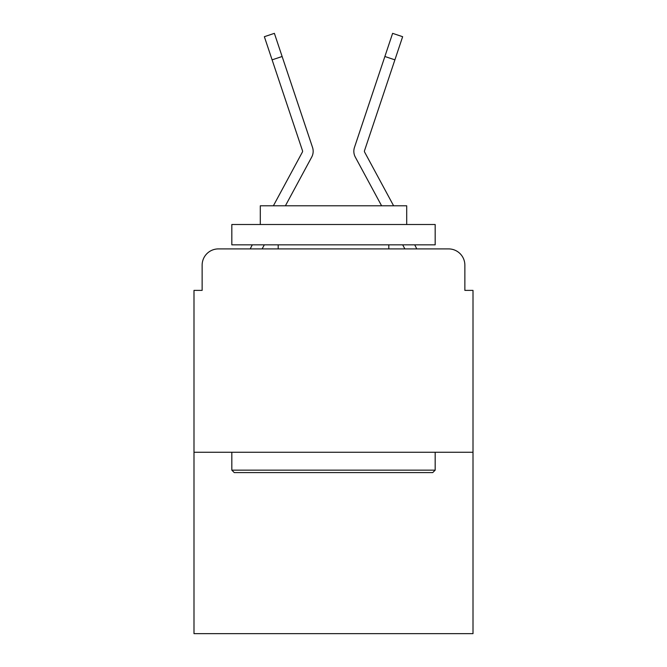 <?xml version="1.0" encoding="UTF-8"?>
<svg xmlns="http://www.w3.org/2000/svg" width="667" height="667" viewBox="0 0 667 667"><rect width="100%" height="100%" fill="white"/><g stroke="black" fill="none" stroke-linecap="round" stroke-linejoin="round"><path stroke-width="1" d="M202.134 265.174L202.134 290.387L202.134 265.174A16.266 16.266 0 0 1 218.401 248.908L250.267 248.908A40.67 40.67 0 0 1 251.759 245.848L252.301 244.839M473.003 452.259L193.997 452.259L193.997 633.65L473.003 633.65L473.003 290.387L464.866 290.387L464.866 265.174A16.266 16.266 0 0 0 448.599 248.908L218.401 248.908M193.997 452.259L193.997 290.387L202.134 290.387M264.315 244.839L262.123 248.908L264.315 244.839L262.123 248.908L264.315 244.839L262.123 248.908L264.315 244.839L262.123 248.908L264.315 244.839L262.123 248.908L270.052 248.908M396.948 248.908L404.877 248.908L402.685 244.839M414.699 244.839L415.241 245.848A40.67 40.67 0 0 1 416.733 248.908L448.599 248.908M464.866 290.387L464.866 265.174M302.276 174.537L311.697 157.095A12.198 12.198 0 0 0 312.531 147.424L282.124 56.495L272.103 59.847L264.357 36.702L274.387 33.35L282.124 56.495M285.401 205.795L311.697 157.095M393.613 205.795L364.607 152.068A1.626 1.626 0 0 1 364.49 150.775L394.897 59.847L384.876 56.495L392.613 33.35L402.643 36.702L392.613 33.35L402.643 36.702L392.613 33.35L402.643 36.702L392.613 33.35L402.643 36.702L392.613 33.35L402.643 36.702L392.613 33.35L402.643 36.702L392.613 33.35L402.643 36.702L392.613 33.35L402.643 36.702L392.613 33.35L402.643 36.702L394.897 59.847M364.724 174.537L355.303 157.095A12.198 12.198 0 0 1 354.469 147.424L384.876 56.495M381.599 205.795L355.303 157.095M273.387 205.795L302.393 152.068A1.626 1.626 0 0 0 302.51 150.775L272.103 59.847M302.593 151.292A1.626 1.626 0 0 0 302.51 150.775A1.626 1.626 0 0 1 302.593 151.292A1.626 1.626 0 0 0 302.51 150.775A1.626 1.626 0 0 1 302.593 151.292A1.626 1.626 0 0 0 302.51 150.775A1.626 1.626 0 0 1 302.593 151.292A1.626 1.626 0 0 0 302.51 150.775A1.626 1.626 0 0 1 302.593 151.292A1.626 1.626 0 0 0 302.51 150.775A1.626 1.626 0 0 1 302.593 151.292A1.626 1.626 0 0 0 302.51 150.775A1.626 1.626 0 0 1 302.593 151.292A1.626 1.626 0 0 0 302.51 150.775M364.607 152.068A1.626 1.626 0 0 1 364.49 150.775A1.626 1.626 0 0 0 364.407 151.292A1.626 1.626 0 0 1 364.49 150.775A1.626 1.626 0 0 0 364.407 151.292A1.626 1.626 0 0 1 364.49 150.775A1.626 1.626 0 0 0 364.407 151.292A1.626 1.626 0 0 1 364.49 150.775A1.626 1.626 0 0 0 364.407 151.292A1.626 1.626 0 0 1 364.49 150.775A1.626 1.626 0 0 0 364.407 151.292A1.626 1.626 0 0 1 364.49 150.775A1.626 1.626 0 0 0 364.407 151.292A1.626 1.626 0 0 1 364.49 150.775A1.626 1.626 0 0 0 364.407 151.292A1.626 1.626 0 0 1 364.49 150.775A1.626 1.626 0 0 0 364.607 152.068A1.626 1.626 0 0 1 364.407 151.292A1.626 1.626 0 0 0 364.607 152.068A1.626 1.626 0 0 1 364.407 151.292A1.626 1.626 0 0 0 364.607 152.068A1.626 1.626 0 0 1 364.407 151.292A1.626 1.626 0 0 0 364.607 152.068A1.626 1.626 0 0 1 364.407 151.292A1.626 1.626 0 0 0 364.607 152.068A1.626 1.626 0 0 1 364.407 151.292A1.626 1.626 0 0 0 364.607 152.068A1.626 1.626 0 0 1 364.407 151.292A1.626 1.626 0 0 0 364.607 152.068A1.626 1.626 0 0 1 364.407 151.292A1.626 1.626 0 0 0 364.607 152.068M432.733 472.595L234.267 472.595L231.824 470.152L435.176 470.152L432.733 472.595M231.824 224.504L435.176 224.504L435.176 244.839L231.824 244.839L231.824 224.504M406.703 224.504L406.703 205.795L260.297 205.795L260.297 224.504M231.824 452.259L231.824 470.152M435.176 452.259L435.176 470.152M278.189 244.839L278.189 248.908M388.811 244.839L388.811 248.908M291.062 83.208L312.531 147.424M375.938 83.208L354.469 147.424M402.643 36.702L392.613 33.35"/></g></svg>

